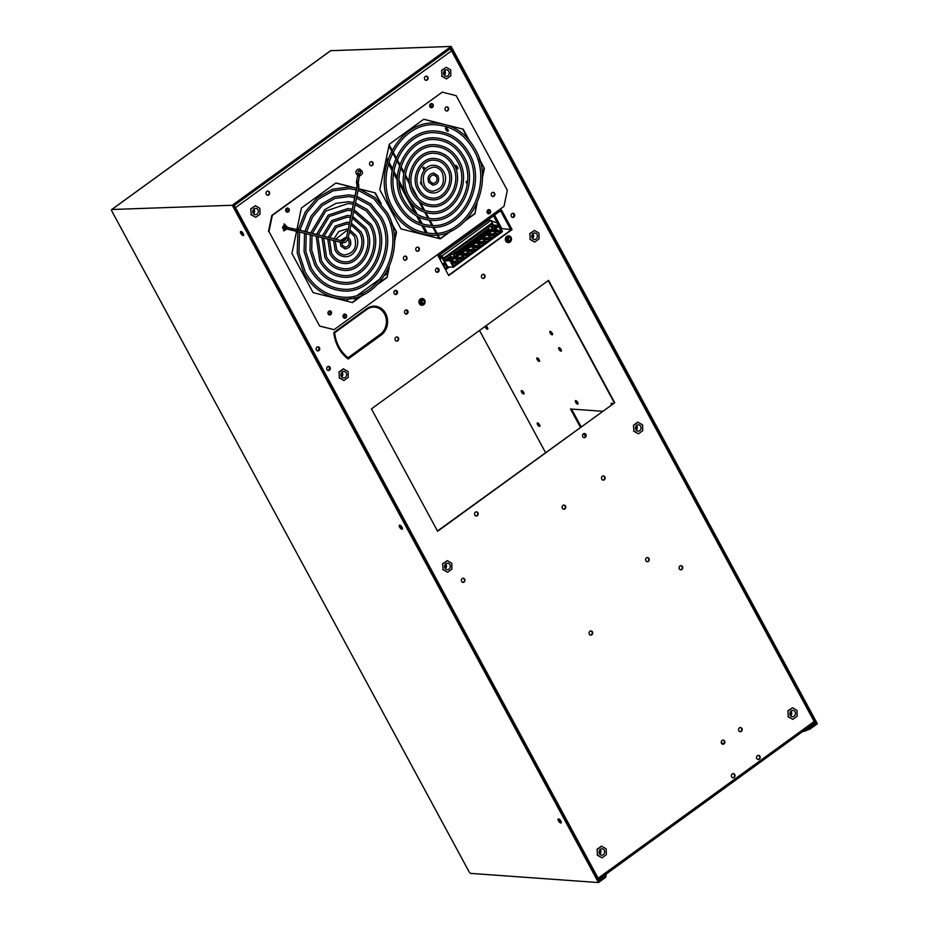 <?xml version="1.0" encoding="UTF-8"?>
<svg xmlns="http://www.w3.org/2000/svg" width="929" height="929" viewBox="0 0 929 929"><rect width="100%" height="100%" fill="white"/><g stroke="black" fill="none" stroke-linecap="round" stroke-linejoin="round"><path stroke-width="1.39" d="M479.503 330.457L545.532 452.574M439.986 238.741L437.838 234.782M436.955 233.133L433.738 227.187M432.798 225.457L429.976 220.243M428.977 218.373L425.83 212.567M424.646 210.372L420.489 202.673M418.178 198.4L411.872 186.741M409.352 182.084L405.369 174.733M404.022 172.225L401.038 166.697M399.888 164.584L397.194 159.602M396.137 157.663L393.037 151.915M392.038 150.08L389.146 144.727M597.986 879.798L598.079 879.809A1.939 0.766 54 0 0 598.334 879.74A1.939 0.766 54 0 0 598.148 878.242L814.152 721.519A1.939 0.766 54 0 1 814.338 723.017A1.939 0.766 54 0 1 814.083 723.076M757.437 755.683A2.079 1.812 94.1 0 0 758.238 759.516A2.079 1.812 94.1 0 0 758.54 755.358A2.079 1.812 94.1 0 0 757.437 755.683M583.412 433.808A2.079 1.812 94.1 0 0 584.202 437.64A2.079 1.812 94.1 0 0 584.504 433.483A2.079 1.812 94.1 0 0 583.412 433.808M425.296 76.48A2.079 1.812 94.1 0 0 426.086 80.312A2.079 1.812 94.1 0 0 426.388 76.155A2.079 1.812 94.1 0 0 425.296 76.48M475.404 512.169A2.079 1.812 94.1 0 0 476.205 516.001A2.079 1.812 94.1 0 0 476.496 511.844A2.079 1.812 94.1 0 0 475.404 512.169M511.96 213.6A2.079 1.812 94.1 0 0 512.762 217.432A2.079 1.812 94.1 0 0 513.052 213.275A2.079 1.812 94.1 0 0 511.96 213.6M436.351 268.458A2.079 1.812 94.1 0 0 437.153 272.29A2.079 1.812 94.1 0 0 437.454 268.133A2.079 1.812 94.1 0 0 436.351 268.458M448.719 275.553L512.076 229.579L501.497 210L438.128 255.974L448.719 275.553M739.403 727.871A2.079 1.812 94.1 0 0 740.204 731.704A2.079 1.812 94.1 0 0 740.494 727.546A2.079 1.812 94.1 0 0 739.403 727.871M266.89 191.42A2.079 1.812 94.1 0 0 267.68 195.253A2.079 1.812 94.1 0 0 267.982 191.095A2.079 1.812 94.1 0 0 266.89 191.42M482.29 274.601A2.079 1.812 94.1 0 0 483.092 278.433A2.079 1.812 94.1 0 0 483.382 274.276A2.079 1.812 94.1 0 0 482.29 274.601M602.364 476.287A2.079 1.812 94.1 0 0 603.165 480.119A2.079 1.812 94.1 0 0 603.467 475.962A2.079 1.812 94.1 0 0 602.364 476.287M327.577 366.7A2.079 1.812 94.1 0 0 328.367 370.532A2.079 1.812 94.1 0 0 328.669 366.374A2.079 1.812 94.1 0 0 327.577 366.7M405.334 310.274A2.079 1.812 94.1 0 0 406.136 314.107A2.079 1.812 94.1 0 0 406.437 309.949A2.079 1.812 94.1 0 0 405.334 310.274M316.986 347.109A2.079 1.812 94.1 0 0 317.788 350.941A2.079 1.812 94.1 0 0 318.078 346.784A2.079 1.812 94.1 0 0 316.986 347.109M646.479 557.876A2.079 1.812 94.1 0 0 647.281 561.708A2.079 1.812 94.1 0 0 647.583 557.551A2.079 1.812 94.1 0 0 646.479 557.876M589.938 631.279A2.079 1.812 94.1 0 0 590.728 635.122A2.079 1.812 94.1 0 0 591.03 630.954A2.079 1.812 94.1 0 0 589.938 631.279M679.935 565.982A2.079 1.812 94.1 0 0 680.736 569.814A2.079 1.812 94.1 0 0 681.038 565.656A2.079 1.812 94.1 0 0 679.935 565.982M395.882 337.297A2.079 1.812 94.1 0 0 396.683 341.129A2.079 1.812 94.1 0 0 396.985 336.972A2.079 1.812 94.1 0 0 395.882 337.297M562.986 505.434A2.079 1.812 94.1 0 0 563.787 509.266A2.079 1.812 94.1 0 0 564.089 505.109A2.079 1.812 94.1 0 0 562.986 505.434M462.189 578.57A2.079 1.812 94.1 0 0 462.979 582.402A2.079 1.812 94.1 0 0 463.281 578.244A2.079 1.812 94.1 0 0 462.189 578.57M732.238 773.962A2.079 1.812 94.1 0 0 733.039 777.794A2.079 1.812 94.1 0 0 733.341 773.636A2.079 1.812 94.1 0 0 732.238 773.962M348.131 359.047L381.053 335.16A15.758 13.714 94.1 0 0 387.23 317.95A15.758 13.714 94.1 0 0 375.002 306.187A15.758 13.714 94.1 0 0 366.711 308.649L333.801 332.536A37.659 32.782 94.1 0 0 348.131 359.047M394.744 290.696A2.079 1.812 94.1 0 0 395.545 294.528A2.079 1.812 94.1 0 0 395.847 290.371A2.079 1.812 94.1 0 0 394.744 290.696M722.123 740.413A2.079 1.812 94.1 0 0 722.925 744.245A2.079 1.812 94.1 0 0 723.215 740.088A2.079 1.812 94.1 0 0 722.123 740.413M614.731 402.745L548.563 280.361L371.437 408.876L437.605 531.26L614.731 402.745L437.454 530.982M814.152 721.519L451.54 50.863A1.939 0.766 -126 0 0 449.648 49.167L448.951 49.191M598.148 878.242L235.536 207.597A1.939 0.766 -126 0 0 233.643 205.89L449.648 49.167M539.935 425.819A2.079 0.824 54 0 1 538.239 424.054A2.079 0.824 54 0 1 537.868 422.974M524.014 393.42A2.079 0.824 54 0 1 522.319 391.666A2.079 0.824 54 0 1 521.959 390.575M552.569 334.231A2.079 0.824 54 0 1 550.874 332.477A2.079 0.824 54 0 1 550.502 331.386M561.395 350.547A2.079 0.824 54 0 1 559.699 348.793A2.079 0.824 54 0 1 559.328 347.701M457.951 168.323A2.079 0.824 54 0 1 456.255 166.57A2.079 0.824 54 0 1 455.884 165.478M467.438 182.827A2.079 0.824 54 0 1 467.241 182.502A2.079 0.824 54 0 1 466.881 181.422M539.575 360.812A2.079 0.824 54 0 1 537.879 359.047A2.079 0.824 54 0 1 537.508 357.955M424.843 169.438A2.079 0.824 54 0 1 423.996 168.288A2.079 0.824 54 0 1 423.624 167.208M421.789 183.617A2.079 0.824 54 0 1 421.557 183.245A2.079 0.824 54 0 1 421.185 182.154M487.83 328.645A2.079 0.824 54 0 1 486.134 326.892A2.079 0.824 54 0 1 485.774 325.916M448.266 130.745A2.079 0.824 54 0 1 446.57 128.992A2.079 0.824 54 0 1 446.199 127.9M612.176 404.208A2.079 0.824 54 0 1 611.863 403.232M578.082 403.511A2.079 0.824 54 0 1 576.386 401.746A2.079 0.824 54 0 1 576.015 400.666M585.676 435.167L584.933 433.808M581.124 426.748L571.556 409.062M758.296 755.358A2.079 1.812 -85.9 0 1 758.006 759.481M584.26 433.483A2.079 1.812 -85.9 0 1 583.969 437.605M426.144 76.155A2.079 1.812 -85.9 0 1 425.854 80.277M476.263 511.844A2.079 1.812 -85.9 0 1 475.962 515.967M512.82 213.275A2.079 1.812 -85.9 0 1 512.518 217.398M437.211 268.133A2.079 1.812 -85.9 0 1 436.92 272.255M501.161 210.244L511.6 229.544L448.568 275.286L512.076 229.579M740.262 727.546A2.079 1.812 -85.9 0 1 739.96 731.669M267.749 191.095A2.079 1.812 -85.9 0 1 267.447 195.218M483.15 274.276A2.079 1.812 -85.9 0 1 482.848 278.398M603.223 475.962A2.079 1.812 -85.9 0 1 602.933 480.084M328.994 370.172A2.079 1.812 -85.9 0 1 328.134 370.497A2.079 1.812 94.1 0 0 328.425 366.374A2.079 1.812 -85.9 0 1 328.994 370.172M406.751 313.747A2.079 1.812 -85.9 0 1 405.892 314.072A2.079 1.812 94.1 0 0 406.194 309.949A2.079 1.812 -85.9 0 1 406.751 313.747M318.403 350.593A2.079 1.812 -85.9 0 1 317.544 350.907A2.079 1.812 94.1 0 0 317.846 346.784A2.079 1.812 -85.9 0 1 318.403 350.593M647.339 557.551A2.079 1.812 -85.9 0 1 647.048 561.673M590.786 630.965A2.079 1.812 -85.9 0 1 590.496 635.076M680.794 565.656A2.079 1.812 -85.9 0 1 680.492 569.779M396.741 336.972A2.079 1.812 -85.9 0 1 396.451 341.094M563.845 505.109A2.079 1.812 -85.9 0 1 563.555 509.231M463.037 578.244A2.079 1.812 -85.9 0 1 462.747 582.367M733.097 773.636A2.079 1.812 -85.9 0 1 732.807 777.759M374.77 306.175A15.758 13.714 -85.9 0 1 386.778 318.055A15.758 13.714 -85.9 0 1 380.576 335.125L347.876 358.849M396.172 294.168A2.079 1.812 -85.9 0 1 395.313 294.493A2.079 1.812 94.1 0 0 395.603 290.371A2.079 1.812 -85.9 0 1 396.172 294.168M722.983 740.088A2.079 1.812 -85.9 0 1 722.681 744.21M548.226 280.604L614.255 402.71M539.563 424.727A2.079 0.824 -126 0 0 537.322 422.962A2.079 0.824 -126 0 0 537.519 424.576A2.079 0.824 -126 0 0 539.772 426.341A2.079 0.824 -126 0 0 539.563 424.727M523.654 392.34A2.079 0.824 -126 0 0 521.401 390.575A2.079 0.824 -126 0 0 521.599 392.189A2.079 0.824 -126 0 0 523.851 393.954A2.079 0.824 -126 0 0 523.654 392.34M552.198 333.151A2.079 0.824 -126 0 0 549.956 331.386A2.079 0.824 -126 0 0 550.154 333A2.079 0.824 -126 0 0 552.395 334.754A2.079 0.824 -126 0 0 552.198 333.151M561.023 349.467A2.079 0.824 -126 0 0 558.77 347.701A2.079 0.824 -126 0 0 558.979 349.316A2.079 0.824 -126 0 0 561.221 351.081A2.079 0.824 -126 0 0 561.023 349.467M457.591 167.232A2.079 0.824 -126 0 0 455.338 165.478A2.079 0.824 -126 0 0 455.535 167.092A2.079 0.824 -126 0 0 457.788 168.846A2.079 0.824 -126 0 0 457.591 167.232M467.519 181.84A2.079 0.824 -126 0 0 466.323 181.41A2.079 0.824 -126 0 0 466.521 183.025A2.079 0.824 -126 0 0 467.287 184.093M539.203 359.72A2.079 0.824 -126 0 0 536.962 357.955A2.079 0.824 -126 0 0 537.159 359.569A2.079 0.824 -126 0 0 539.412 361.335A2.079 0.824 -126 0 0 539.203 359.72M425.308 168.939A2.079 0.824 -126 0 0 423.078 167.208A2.079 0.824 -126 0 0 423.276 168.811A2.079 0.824 -126 0 0 424.286 170.112M421.476 182.305A2.079 0.824 -126 0 0 420.64 182.154A2.079 0.824 -126 0 0 420.837 183.768A2.079 0.824 -126 0 0 422.463 185.486M485.054 326.439A2.079 0.824 -126 0 0 485.414 327.414A2.079 0.824 -126 0 0 487.667 329.18A2.079 0.824 -126 0 0 487.458 327.565A2.079 0.824 -126 0 0 485.867 325.847M447.894 129.654A2.079 0.824 -126 0 0 445.653 127.9A2.079 0.824 -126 0 0 445.85 129.514A2.079 0.824 -126 0 0 448.092 131.268A2.079 0.824 -126 0 0 447.894 129.654M612.699 403.836A2.079 0.824 -126 0 0 611.317 403.232A2.079 0.824 -126 0 0 611.456 404.73M577.722 402.42A2.079 0.824 -126 0 0 575.469 400.666A2.079 0.824 -126 0 0 575.666 402.269A2.079 0.824 -126 0 0 577.919 404.034A2.079 0.824 -126 0 0 577.722 402.42M602.445 411.28L570.511 408.992L580.404 427.27M583.818 433.588L585.433 436.572M443.992 74.889A2.671 2.322 94.1 0 0 444.271 70.964M444.643 70.558A3.251 2.822 -85.9 0 1 444.306 75.342M448.788 71.336A3.251 2.822 94.1 0 0 443.969 74.843A3.251 2.822 94.1 0 0 448.788 71.336M441.67 76.201L446.512 78.895L450.832 75.76L450.704 69.954L446.245 67.271L441.542 70.383L442.053 76.224L441.542 70.383M446.512 78.895L442.053 76.224M446.245 67.271L441.925 70.418M532.224 238.056A2.671 2.322 94.1 0 0 532.503 234.143M532.874 233.736A3.251 2.822 -85.9 0 1 532.526 238.521M537.02 234.514A3.251 2.822 94.1 0 0 532.189 238.01A3.251 2.822 94.1 0 0 537.02 234.514M529.902 239.368L534.732 242.074L539.064 238.939L538.925 233.121L534.477 230.45L529.774 233.562L530.285 239.403L529.774 233.562M534.732 242.074L530.285 239.403M534.477 230.45L530.145 233.585M635.889 429.79A2.671 2.322 94.1 0 0 636.168 425.877M636.539 425.47A3.251 2.822 -85.9 0 1 636.202 430.243M640.685 426.248A3.251 2.822 94.1 0 0 635.866 429.744A3.251 2.822 94.1 0 0 640.685 426.248M633.566 431.102L638.409 433.808L642.729 430.673L642.601 424.855L637.759 422.161L633.439 425.296L633.95 431.126L633.439 425.296M638.409 433.808L633.95 431.126M638.142 422.184L633.822 425.319M790.289 715.353A2.671 2.322 94.1 0 0 790.567 711.428M790.939 711.022A3.251 2.822 -85.9 0 1 790.602 715.806M795.085 711.8A3.251 2.822 94.1 0 0 790.265 715.295A3.251 2.822 94.1 0 0 795.085 711.8M787.966 716.665L792.809 719.36L797.128 716.224L797.001 710.418L792.542 707.735L787.838 710.848L788.349 716.689L787.838 710.848M792.809 719.36L788.349 716.689M792.542 707.735L788.222 710.871M253.187 213.333A2.671 2.322 94.1 0 0 253.466 209.408M253.838 209.002A3.251 2.822 -85.9 0 1 253.489 213.786M257.983 209.78A3.251 2.822 94.1 0 0 253.164 213.275A3.251 2.822 94.1 0 0 257.983 209.78M250.865 214.645L255.707 217.34L260.027 214.204L259.899 208.398L255.44 205.715L250.737 208.828L251.248 214.669L250.737 208.828M255.707 217.34L251.248 214.669M255.44 205.715L251.12 208.851M341.384 376.454A3.251 2.822 94.1 0 0 346.215 372.959A3.251 2.822 94.1 0 0 341.384 376.454A2.671 2.322 94.1 0 0 341.698 372.587M342.069 372.181A3.251 2.822 -85.9 0 1 341.721 376.953M339.097 377.813L343.927 380.518L348.259 377.383L348.12 371.565L343.289 368.871L338.957 372.006L339.48 377.848L338.957 372.006M343.927 380.518L339.48 377.848M343.672 368.894L339.34 372.03M445.084 568.234A2.671 2.322 94.1 0 0 445.363 564.321M445.734 563.915A3.251 2.822 -85.9 0 1 445.397 568.687M449.88 564.681A3.251 2.822 94.1 0 0 445.061 568.188A3.251 2.822 94.1 0 0 449.88 564.681M442.761 569.547L447.604 572.252L451.924 569.105L451.796 563.299L447.337 560.628L442.634 563.74L443.145 569.57L442.634 563.74M447.604 572.252L443.145 569.57M447.337 560.628L443.017 563.764M599.484 853.797A2.671 2.322 94.1 0 0 599.762 849.872M600.134 849.466A3.251 2.822 -85.9 0 1 599.797 854.25M604.28 850.244A3.251 2.822 94.1 0 0 599.46 853.739A3.251 2.822 94.1 0 0 604.28 850.244M597.161 855.098L602.004 857.804L606.323 854.668L606.196 848.851L601.353 846.156L597.033 849.292L597.544 855.133L597.033 849.292M602.004 857.804L597.544 855.133M601.737 846.18L597.417 849.315M558.875 818.983L560.129 821.306L560.768 820.853M560.129 821.306L561.267 822.095M400.062 525.268L401.316 527.591L401.955 527.138M401.316 527.591L402.454 528.38M241.25 231.553L242.504 233.876L243.143 233.423M242.504 233.876L243.642 234.665M500.348 228.534L510.648 229.486L500.51 210.72M511.484 229.324L510.648 229.486M437.141 268.133A2.183 1.893 -85.9 0 1 436.851 272.232M512.448 217.374A2.183 1.893 94.1 0 0 512.738 213.287M491.035 220.382L492.312 222.751L443.354 258.274L442.065 255.905L491.035 220.382L488.457 220.196L439.278 255.312L488.457 220.196M491.023 224.899L492.649 223.715L492.312 222.751M443.354 258.274L443.69 259.237L450.147 254.558M451.204 253.78L452.017 253.199M453.073 252.421L488.085 227.024M489.153 226.258L489.955 225.666M492.649 223.715L493.38 225.062M444.457 260.654L443.69 259.237M438.325 256.323L438.569 255.661M440.485 260.329L441.02 255.835L440.091 255.765L440.114 259.632M450.913 255.974L444.364 260.712L445.606 260.805L451.297 256.683M456.046 253.234L489.235 229.149M493.984 225.701L494.716 225.178L493.659 225.097L495.273 228.081L499.082 225.306L497.596 224.679L494.611 226.85M455.547 252.607L488.851 228.441M496.678 225.155L494.716 225.178M445.606 260.805L448.521 260.782L453.155 256.741L454.873 257.379L453.259 254.395L455.709 252.618L457.323 255.603L492.823 229.858L491.336 229.219L456.662 254.383M452.469 257.228L451.599 257.24L449.926 254.151L452.377 252.374L455.709 252.618M490.407 229.707L489.537 229.707L487.864 226.618L491.197 226.862L493.647 225.085L490.315 224.841L490.013 225.747M487.864 226.618L489.746 225.259M496.365 231.17L495.97 231.762L500.023 232.053L500.998 230.88L498.629 226.502L495.029 229.115L493.38 226.072L492.091 227.013L493.729 230.055L457.08 256.648L455.326 256.729M492.823 229.858L491.197 226.862M456.592 254.244L491.336 229.219M449.926 254.151L453.259 254.395M457.08 256.648L455.442 253.605L454.142 254.546L455.791 257.588L450.96 261.084L452.144 263.267L452.713 262.849L451.889 262.791A1.359 1.184 -85.9 0 0 452.191 262.442M487.365 234.677A1.359 1.184 94.1 0 0 488.654 235.571M481.965 238.59A1.359 1.184 94.1 0 0 483.254 239.485M476.565 242.515A1.359 1.184 94.1 0 0 477.854 243.41M471.166 246.429A1.359 1.184 94.1 0 0 472.455 247.323M465.766 250.354A1.359 1.184 94.1 0 0 467.055 251.248M460.366 254.267A1.359 1.184 94.1 0 0 461.655 255.161M454.966 258.181A1.359 1.184 94.1 0 0 456.255 259.075M492.765 230.752A1.359 1.184 94.1 0 0 494.054 231.658M458.554 258.599L458.171 259.179A2.903 2.532 -85.9 0 1 456.011 260.747L454.699 261.711M463.954 254.674L463.571 255.266A2.903 2.532 -85.9 0 1 461.411 256.834L460.099 257.786M469.354 250.76L468.971 251.353A2.903 2.532 -85.9 0 1 466.822 252.909L465.499 253.872M474.754 246.847L474.371 247.428A2.903 2.532 -85.9 0 1 472.222 248.995L470.898 249.947M480.165 242.922L479.77 243.514A2.903 2.532 -85.9 0 1 477.622 245.082L476.298 246.034M485.565 239.008L485.17 239.589A2.903 2.532 -85.9 0 1 483.022 241.157L481.698 242.121M490.965 235.083L490.57 235.676A2.903 2.532 -85.9 0 1 488.422 237.243L487.098 238.196M495.97 231.762A2.903 2.532 -85.9 0 1 493.822 233.318L492.498 234.282M496.539 229.823L495.831 228.534M444.364 260.712L447.673 266.832L453.387 267.238L449.984 260.933L448.498 260.306L453.387 256.752M449.984 260.933L454.873 257.379M453.073 264.986L453.909 265.055L453.329 265.473L452.713 262.849M453.909 265.055L452.992 264.835M452.864 263.104L456.824 263.395L457.149 262.698L454.293 262.501M454.664 264.962A2.903 2.532 94.1 0 0 456.824 263.395M453.282 262.733L457.323 263.023M457.149 262.698L460.064 261.037L456.011 260.747M454.734 262.187L457.579 262.384M458.171 259.179L462.224 259.47L462.549 258.785L459.692 258.576M460.064 261.037A2.903 2.532 94.1 0 0 462.224 259.47M458.682 258.819L462.723 259.11M462.549 258.785L465.464 257.124L461.411 256.834M460.134 258.262L462.979 258.471M463.571 255.266L467.624 255.556L467.949 254.86L465.104 254.662M465.464 257.124A2.903 2.532 94.1 0 0 467.624 255.556M464.082 254.894L468.123 255.185M467.949 254.86L470.864 253.199L466.822 252.909M465.534 254.349L468.379 254.546M468.971 251.353L473.024 251.643L473.349 250.946L470.504 250.737M470.864 253.199A2.903 2.532 94.1 0 0 473.024 251.643M469.482 250.981L473.523 251.271M473.349 250.946L476.263 249.286L472.222 248.995M470.933 250.424L473.778 250.633M474.371 247.428L478.423 247.718L478.749 247.021L475.903 246.824M476.263 249.286A2.903 2.532 94.1 0 0 478.423 247.718M474.882 247.068L478.923 247.358M478.749 247.021L481.663 245.361L477.622 245.082M476.333 246.51L479.178 246.708M479.77 243.514L483.823 243.804L484.148 243.108L481.303 242.899M481.663 245.361A2.903 2.532 94.1 0 0 483.823 243.804M480.281 243.143L484.323 243.433M484.148 243.108L487.063 241.447L483.022 241.157M481.733 242.585L484.578 242.794M485.17 239.589L489.223 239.879L489.548 239.194L486.703 238.985M487.063 241.447A2.903 2.532 94.1 0 0 489.223 239.879M485.681 239.229L489.722 239.519M489.548 239.194L492.463 237.534L488.422 237.243M487.133 238.672L489.978 238.881M490.57 235.676L494.623 235.966L494.948 235.269L492.103 235.072M492.463 237.534A2.903 2.532 94.1 0 0 494.623 235.966M491.081 235.304L495.122 235.594M494.948 235.269L497.863 233.609L493.822 233.318M492.533 234.758L495.378 234.956M497.863 233.609A2.903 2.532 94.1 0 0 500.023 232.053M496.481 231.391L500.522 231.681M500.348 231.356L497.503 231.147M500.998 230.88L498.072 230.671M493.276 229.196L495.029 229.115M494.53 226.711L497.596 224.679M494.971 229.149A1.359 1.184 -85.9 0 1 495.482 229.753M495.389 231.1A1.359 1.184 -85.9 0 1 493.229 230.415M497.654 229.904L493.833 230.206L494.274 231.019L497.375 231.24L498.095 230.717L497.654 229.904L493.833 230.206M496.934 230.427L497.375 231.24M451.784 260.492A1.359 1.184 -85.9 0 1 452.284 261.095M454.444 261.246L453.724 261.769L454.165 262.582L454.885 262.071L454.444 261.246L451.053 261.246M453.724 261.769L451.239 261.595M454.165 262.582L451.68 262.408M457.184 256.578A1.359 1.184 -85.9 0 1 457.683 257.17M457.591 258.529A1.359 1.184 -85.9 0 1 455.431 257.844M459.843 257.333L456.034 257.635L456.476 258.448L459.565 258.668L460.285 258.146L459.843 257.333L456.034 257.635M459.123 257.856L459.565 258.668M462.584 252.653A1.359 1.184 -85.9 0 1 463.083 253.257M462.99 254.604A1.359 1.184 -85.9 0 1 460.83 253.931M465.255 253.408L461.434 253.71L461.876 254.534L464.976 254.755L465.696 254.232L465.255 253.408L461.434 253.71M464.535 253.931L464.976 254.755M467.984 248.74A1.359 1.184 -85.9 0 1 468.483 249.344M468.39 250.691A1.359 1.184 -85.9 0 1 466.23 250.006M470.655 249.495L466.834 249.796L467.275 250.609L470.376 250.83L471.096 250.307L470.655 249.495L466.834 249.796M469.935 250.017L470.376 250.83M473.384 244.826A1.359 1.184 -85.9 0 1 473.883 245.419M473.79 246.777A1.359 1.184 -85.9 0 1 471.63 246.092M476.054 245.581L472.234 245.883L472.675 246.696L475.776 246.917L476.496 246.394L476.054 245.581L472.234 245.883M475.334 246.104L475.776 246.917M478.783 240.901A1.359 1.184 -85.9 0 1 479.283 241.505M479.19 242.852A1.359 1.184 -85.9 0 1 477.03 242.179M481.454 241.656L477.634 241.958L478.075 242.771L481.176 242.992L481.896 242.469L481.454 241.656L477.634 241.958M480.734 242.179L481.176 242.992M484.183 236.988A1.359 1.184 -85.9 0 1 484.683 237.58M484.59 238.939A1.359 1.184 -85.9 0 1 482.43 238.254M486.854 237.743L483.034 238.045L483.475 238.858L486.575 239.078L487.295 238.556L486.854 237.743L483.034 238.045M486.134 238.265L486.575 239.078M489.583 233.063A1.359 1.184 -85.9 0 1 490.082 233.667M489.989 235.014A1.359 1.184 -85.9 0 1 487.83 234.34M492.254 233.818L488.433 234.12L488.875 234.944L491.975 235.165L492.695 234.642L492.254 233.818L488.433 234.12M491.534 234.34L491.975 235.165M440.091 255.765L439.498 255.719M442.065 255.905L441.02 255.835L446.849 266.6L447.581 266.658M491.244 220.788L497.41 223.099L498.455 225.039L493.473 215.818M453.387 267.238L502.496 231.611L499.082 225.306M438.616 255.661L440.23 258.645M443.284 265.52L444.863 265.624L443.609 263.302L442.576 264.196M443.714 266.309L444.863 265.624M446.849 266.6L444.712 268.144M721.299 741.725L721.903 743.061A5.191 1.51 -28.4 0 0 722.634 743.421A5.191 1.51 -28.4 0 0 724.121 743.212M348.085 357.677A36.37 31.656 -85.9 0 1 334.626 332.803L366.816 309.438A14.783 12.867 -85.9 0 1 374.608 307.139A14.783 12.867 -85.9 0 1 386.069 318.171A14.783 12.867 -85.9 0 1 380.275 334.324L348.085 357.677L346.273 357.549M374.608 307.139L372.75 307A14.783 12.867 94.1 0 0 368.697 307.453M333.813 332.745L334.626 332.803M349.374 298.592L346.099 300.961M330.91 311.981L328.158 313.99M357.084 298.894L350.651 298.43M347.214 358.339L383.979 331.665M405.95 309.984A2.079 1.812 -85.9 0 1 405.659 314.002M395.359 290.405A2.079 1.812 -85.9 0 1 395.08 294.412M328.192 366.409A2.079 1.812 -85.9 0 1 327.902 370.416M317.602 346.831A2.079 1.812 -85.9 0 1 317.312 350.837M371.252 161.611A2.079 1.812 -85.9 0 1 370.961 165.734M369.8 164.816A2.079 1.812 94.1 0 0 372.901 162.563A2.079 1.812 94.1 0 0 369.8 164.816M417.493 247.114A2.079 1.812 -85.9 0 1 417.191 251.236M416.029 250.319A2.079 1.812 94.1 0 0 419.13 248.066A2.079 1.812 94.1 0 0 416.029 250.319M446.71 106.858A2.079 1.812 -85.9 0 1 446.419 110.981M445.258 110.063A2.079 1.812 94.1 0 0 448.359 107.822A2.079 1.812 94.1 0 0 445.258 110.063M492.951 192.361A2.079 1.812 -85.9 0 1 492.649 196.483M491.487 195.566A2.079 1.812 94.1 0 0 494.588 193.325A2.079 1.812 94.1 0 0 491.487 195.566M283.937 225.573A2.079 1.812 -85.9 0 1 283.972 229.149M285.168 228.209A2.079 1.812 94.1 0 0 284.715 225.84M329.644 310.855A2.079 1.812 -85.9 0 1 329.354 314.977M328.192 314.048A2.079 1.812 94.1 0 0 331.281 311.807A2.079 1.812 94.1 0 0 328.192 314.048M359.186 170.704A2.079 1.812 -85.9 0 1 359.302 174.489M360.626 171.795A2.079 1.812 94.1 0 0 359.999 170.948M405.102 256.102A2.079 1.812 -85.9 0 1 404.812 260.225M403.65 259.307A2.079 1.812 94.1 0 0 406.739 257.054A2.079 1.812 94.1 0 0 403.65 259.307M448.533 125.566L463.211 129.189L447.511 125.218M442.041 123.836L423.798 119.226L389.239 144.309L379.775 189.725L400.945 228.894L440.358 238.846L451.668 230.636M423.705 119.295L440.985 123.662M479.945 160.984L484.381 168.346L479.376 159.08M463.211 129.189L469.122 140.128M462.735 129.154L467.891 138.7M476.229 205.135L474.916 213.775L477.123 203.161M482.279 178.449L484.381 168.346M483.904 168.312L482.256 176.243M474.916 213.775L465.557 220.556M474.44 213.74L466.706 219.349M450.228 231.309L439.963 238.753M360.684 189.295L375.362 192.918L359.662 188.959M354.193 187.577L335.95 182.967L301.391 208.038L296.932 229.463M335.868 183.025L353.136 187.391M392.096 224.713L396.544 232.087L391.527 222.821M375.362 192.918L381.285 203.857M374.886 192.884L380.054 202.441M388.392 268.876L387.079 277.504L389.286 266.902M394.43 242.179L396.544 232.087M396.068 232.053L394.407 239.972M387.079 277.504L377.72 284.297M363.831 294.377L352.509 302.587L313.108 292.623L291.927 253.466L296.572 231.17M386.603 277.469L378.869 283.078M362.38 295.05L352.126 302.482M488.735 209.617A2.079 1.812 -85.9 0 1 488.445 213.74M487.284 212.822A2.079 1.812 94.1 0 0 490.384 210.569A2.079 1.812 94.1 0 0 487.284 212.822M344.74 314.107A2.079 1.812 -85.9 0 1 344.438 318.229M343.277 317.3A2.079 1.812 94.1 0 0 346.378 315.059A2.079 1.812 94.1 0 0 343.277 317.3M431.393 103.549A2.079 1.812 -85.9 0 1 431.102 107.671M429.93 106.754A2.079 1.812 94.1 0 0 433.03 104.512A2.079 1.812 94.1 0 0 429.93 106.754M287.386 208.038A2.079 1.812 -85.9 0 1 287.096 212.16M285.935 211.243A2.079 1.812 94.1 0 0 289.024 208.99A2.079 1.812 94.1 0 0 285.935 211.243M334.068 329.667L503.994 206.366L507.339 190.306L456.174 95.675L442.239 92.145L272.313 215.435L268.969 231.495L319.657 326.102L334.068 329.667L320.133 326.137M268.969 231.495L319.657 326.102M442.239 92.145L271.837 215.412L268.493 231.46M289.221 227.802L288.861 229.509L285.18 228.371L286.573 229.266L285.18 228.371L286.573 229.266L283.659 230.891L286.956 228.998L283.659 230.891L286.956 228.998L287.282 227.291L286.956 228.998L287.305 227.291L286.956 228.998L288.861 229.509L286.956 228.998L288.861 229.509L289.221 227.802M285.458 227.094L286.968 226.85L284.158 223.831L283.659 230.891L284.158 223.831L283.659 230.891L284.158 223.831L287.073 226.873L284.158 223.831L287.073 226.873L284.158 223.831L286.968 226.85L284.158 223.831L286.968 226.85L285.458 227.094M285.052 228.406L287.305 227.291L285.052 228.406M358.222 175.267C357.398 175.999 357.677 176.022 359.07 175.326C359.5 176.487 359.221 176.464 358.222 175.267C357.398 175.999 357.677 176.022 359.07 175.326C359.5 176.487 359.221 176.464 358.222 175.267C357.398 175.999 357.677 176.022 359.07 175.326C359.5 176.487 359.221 176.464 358.222 175.267C357.398 175.999 357.677 176.022 359.07 175.326C359.5 176.487 359.221 176.464 358.222 175.267M352.857 298.592L353.891 297.837M357.944 294.899L380.333 278.654M384.734 275.46L387.428 273.509M388.891 145.946L391.585 150.928M392.595 152.786L395.731 158.592M396.799 160.566L399.54 165.629M400.713 167.801L403.79 173.502M405.207 176.127L409.596 184.232M413.556 191.548L415.182 194.556M418.921 201.488L423.496 209.942M424.739 212.242L427.979 218.234M429.012 220.138L431.88 225.457M432.833 227.199L436.084 233.214M436.978 234.886L438.929 238.486M286.004 211.371A1.742 1.521 94.1 0 0 286.202 208.665M286.817 208.189L287.293 211.231L286.446 211.847M288.222 208.514L287.224 208.444M288.443 211.313L287.293 211.231M430.011 106.881A1.742 1.521 94.1 0 0 430.208 104.187M430.812 103.711L431.288 106.754L430.441 107.369M432.229 104.025L431.23 103.955M432.449 106.835L431.288 106.754M343.358 317.428A1.742 1.521 94.1 0 0 343.544 314.734M344.16 314.257L344.636 317.3L343.788 317.915M345.576 314.571L344.578 314.501M345.785 317.381L344.636 317.3M487.353 212.95A1.742 1.521 94.1 0 0 487.551 210.244M488.166 209.768L488.642 212.811L487.795 213.426M489.571 210.093L488.573 210.024M489.792 212.892L488.642 212.811M505.631 237.638L505.748 237.638A3.344 2.915 94.1 0 1 508.082 235.85L508.198 235.827A3.391 2.95 94.1 0 0 508.268 242.585A3.391 2.95 -85.9 0 1 508.778 235.815A3.391 2.95 -85.9 0 1 508.291 242.585L508.244 242.585M505.701 237.627L505.678 237.661A3.344 2.915 94.1 0 0 505.748 240.959L505.748 240.959M506.56 240.774A1.742 1.521 94.1 0 0 507.025 237.452M507.617 237.023L508.465 237.534L508.535 240.332L507.304 241.226M510.613 237.696L508.465 236.407L506.386 237.917L506.456 240.704L508.593 241.993L510.671 240.483L510.613 237.696L508.465 237.534M510.671 240.483L508.535 240.332M508.778 235.815L508.732 235.815A3.391 2.95 94.1 0 0 508.198 235.827L507.966 235.861M507.617 242.457A3.344 2.915 94.1 0 1 505.771 241.006L505.817 240.994M419.234 300.322L419.293 300.311A3.344 2.915 94.1 0 1 421.569 298.546L421.801 298.523A3.391 2.95 94.1 0 0 421.859 305.269A3.391 2.95 -85.9 0 1 422.37 298.511A3.391 2.95 -85.9 0 1 421.894 305.281L421.836 305.269M420.163 303.469A1.742 1.521 94.1 0 0 420.628 300.137M421.209 299.719L422.068 300.23L422.126 303.028L420.907 303.911M424.205 300.381L422.068 299.103L419.989 300.601L420.047 303.4L422.196 304.689L424.274 303.179L424.205 300.381L422.068 300.23M424.274 303.179L422.126 303.028M419.304 303.678L419.351 303.655A3.344 2.915 94.1 0 1 419.269 300.357L419.339 300.334M421.209 305.142A3.344 2.915 94.1 0 1 419.374 303.69L419.42 303.69M232.273 205.263L111.84 209.501A1.939 0.766 -126 0 0 111.643 209.571A1.939 0.766 -126 0 0 111.828 211.069L469.04 871.704A1.939 0.766 -126 0 0 470.875 873.411L598.473 882.55L232.273 205.263L451.157 46.45L330.724 50.689A1.939 0.766 -126 0 0 330.527 50.747A1.939 0.766 -126 0 0 330.399 50.921M804.142 730.415L809.716 728.139L816.196 723.436L450.879 47.785L233.434 205.564L598.752 881.215L605.232 876.511L606.37 873.91M809.716 728.139L810.158 728.951L817.357 723.737L451.157 46.45M598.473 882.55L605.673 877.324L605.232 876.511M810.158 728.951L804.177 731.402L803.782 730.67M802.911 731.309L804.177 731.402M606.498 873.817L605.673 877.324M243.247 233.609A2.427 0.964 -126 0 0 240.634 231.553A2.427 0.964 -126 0 0 241.273 234.085A2.427 0.964 -126 0 0 243.479 235.478A2.427 0.964 -126 0 0 243.247 233.609M402.06 527.324A2.427 0.964 -126 0 0 399.435 525.268A2.427 0.964 -126 0 0 400.085 527.8A2.427 0.964 -126 0 0 402.292 529.193A2.427 0.964 -126 0 0 402.06 527.324M560.861 821.039A2.427 0.964 -126 0 0 558.248 818.983A2.427 0.964 -126 0 0 558.898 821.515A2.427 0.964 -126 0 0 561.104 822.908A2.427 0.964 -126 0 0 560.861 821.039M813.978 723.285L816.196 723.436M241.145 231.518A2.427 0.964 -126 0 0 241.993 233.562A2.427 0.964 -126 0 0 243.677 235.002M399.958 525.233A2.427 0.964 -126 0 0 400.805 527.277A2.427 0.964 -126 0 0 402.489 528.717M558.77 818.948A2.427 0.964 -126 0 0 559.618 820.992A2.427 0.964 -126 0 0 561.302 822.432M235.536 207.597L451.54 50.863M501.288 229.37L501.985 228.859L494.53 215.063M445.595 269.782L449.473 266.96M447.639 266.774L445.003 268.69M724.086 743.281A4.842 1.405 151.6 0 1 723.168 743.397M366.816 309.438L365.724 309.357M293.111 230.52L291.241 230.113L291.671 228.418L287.328 227.303L291.671 228.418L289.256 227.814L291.671 228.418L291.276 230.125L291.671 228.418L291.276 230.125L286.933 228.998L283.659 230.891L286.933 228.998L288.826 229.498L286.933 228.998L283.659 230.891L286.933 228.998L293.111 230.52M293.448 228.813L292.995 230.067L293.448 228.813L292.995 230.067L293.448 228.813L291.671 228.418L297.988 229.707L297.57 231.402L297.988 229.707L298.023 231.077L297.988 229.707L342.429 240.936L293.448 228.813M295.654 230.566L296.107 229.3L295.654 230.566M342 242.632L342.429 240.936L342 242.632L293.134 230.52L342.789 242.759C345.565 242.713 347.353 241.215 348.154 238.265L358.826 187.054L357.119 186.706L358.826 187.054L358.211 182.92A0.871 0.592 163.4 0 0 356.539 183.419A0.871 0.592 163.4 0 1 358.153 182.792A0.871 0.592 163.4 0 0 356.539 183.419A0.871 0.592 163.4 0 1 358.211 182.92A0.871 0.592 163.4 0 0 358.153 182.792A0.871 0.592 163.4 0 1 358.211 182.92L359.36 176.138L358.222 181.619L359.36 176.138L358.222 181.619L358.826 187.054L348.154 238.265C347.353 241.215 345.565 242.713 342.789 242.759L293.134 230.52L342.789 242.759C345.565 242.713 347.353 241.215 348.154 238.265L358.826 187.054L358.211 182.92L358.826 187.054L348.154 238.265C347.353 241.215 345.565 242.713 342.789 242.759L342 242.632M346.447 237.917L348.154 238.265L346.447 237.917C345.042 240.541 343.695 241.54 342.429 240.936C343.695 241.54 345.042 240.541 346.447 237.917L357.131 185.405A0.871 0.592 -16.6 0 1 358.803 184.906A0.871 0.592 -16.6 0 0 358.745 184.79A0.871 0.592 -16.6 0 1 358.803 184.906A0.871 0.592 -16.6 0 0 357.131 185.405L357.131 185.405A0.871 0.592 -16.6 0 1 358.745 184.79A0.871 0.592 -16.6 0 0 357.131 185.405L356.515 181.271L357.642 175.825L356.515 181.271L357.119 186.706L346.447 237.917C345.042 240.541 343.695 241.54 342.429 240.936C343.695 241.54 345.042 240.541 346.447 237.917L357.119 186.706L356.515 181.271L357.642 175.825L356.515 181.271L357.119 186.706L346.447 237.917M357.793 181.48L356.631 181.26L357.793 181.48M427.166 235.513L426.759 234.747M425.714 232.831L421.801 225.596M420.593 223.355L416.622 216.004M414.903 212.822L399.238 183.849M397.322 180.307L393.524 173.293M392.143 170.739L388.392 163.794M387.207 161.6L386.069 159.498M386.476 157.558L387.753 159.904M388.903 162.041L392.526 168.741M393.838 171.168L397.368 177.706M399.075 180.853L405.555 192.849M410.455 201.918L417.156 214.297M418.665 217.096L422.37 223.947M423.519 226.072L427.305 233.063M428.315 234.932L428.861 235.943M111.84 209.501L330.724 50.689M598.334 879.74L814.338 723.017M722.901 744.175L722.472 743.397M358.513 188.599L374.956 197.482L387.254 212.729C408.911 248.6 379.764 303.644 341.512 298.755C325.22 297.117 312.643 288.536 303.783 273.01L297.234 252.978L297.826 231.472M358.153 190.317L373.899 198.876L385.721 213.554C406.751 248.38 378.393 301.82 341.64 297.013C325.998 295.457 313.897 287.177 305.316 272.174L298.975 252.769L299.521 231.89M299.881 230.183L306.733 212.88L318.275 199.212L333.093 190.828L349.397 188.715L356.469 189.853M356.817 188.146L349.525 186.973L332.57 189.168L317.207 197.831L305.269 211.94L298.186 229.753M347.818 239.392L348.642 240.46C349.954 244.048 348.805 246.301 345.205 247.219L342.395 245.268L341.849 242.597M342.267 240.901L343.951 238.962L346.262 238.579M340.13 242.155L340.862 246.104L345.077 248.96C350.094 248.055 351.789 244.942 350.175 239.624L348.305 237.569M346.668 236.883L340.56 240.472M355.145 204.752L366.328 210.999L374.735 221.52C390.052 246.87 369.394 285.784 342.696 282.265C331.339 281.139 322.537 275.123 316.301 264.208L311.691 250.168L312.039 235.06M312.411 233.353L325.824 211.011L348.34 203.463L353.461 204.287M310.344 234.631L309.961 250.377L314.757 265.044C321.283 276.482 330.561 282.799 342.569 284.007C370.764 287.595 392.212 247.091 376.268 220.696L367.385 209.606L355.493 203.045M353.81 202.568L348.468 201.721L336.043 203.312L324.755 209.629L310.716 232.924M350.953 224.876L359.465 232.598C366.827 244.78 356.875 263.464 344.16 261.757C338.76 261.223 334.556 258.355 331.572 253.129L329.458 239.461M329.83 237.754L336.333 227.419L346.865 223.97L349.269 224.353M327.763 239.032L330.027 253.954C333.314 259.702 337.982 262.884 344.044 263.499C358.257 265.288 368.987 245.001 360.998 231.774L351.313 223.146M349.629 222.646L346.993 222.228L335.264 226.037L328.146 237.325M352.346 218.164L364.563 228.906C374.561 245.477 361.056 270.908 343.672 268.597C336.286 267.866 330.55 263.941 326.474 256.822L323.652 237.998M324.024 236.291L332.826 221.95L347.365 217.131L350.674 217.665M321.957 237.569L324.941 257.658C329.307 265.299 335.508 269.526 343.544 270.339C362.426 272.72 376.721 245.697 366.096 228.081L352.706 216.445M351.023 215.958L347.481 215.4L331.758 220.568L322.328 235.861M349.536 231.623L354.379 236.291C357.514 246.951 354.274 253.164 344.659 254.918C341.233 254.592 338.562 252.758 336.658 249.436L335.276 240.936M335.659 239.229L346.378 230.81L347.876 231.042M333.581 240.506L335.125 250.261C337.32 254.116 340.455 256.253 344.531 256.659C354.077 257.844 361.242 244.304 355.912 235.467L349.908 229.881M348.236 229.335L346.505 229.068L338.771 231.507L333.964 238.799M284.03 225.573C282.126 226.99 282.044 228.186 283.775 229.149L283.775 229.149C282.044 228.186 282.126 226.99 284.03 225.573L285.342 227.071L284.03 225.573C282.126 226.99 282.044 228.186 283.775 229.149C282.044 228.186 282.126 226.99 284.03 225.573L285.342 227.071L284.03 225.573M353.74 211.452L369.649 225.213C382.307 246.173 365.225 278.34 343.184 275.437C333.813 274.508 326.543 269.538 321.388 260.515L317.846 236.523M318.217 234.816L329.33 216.48L347.852 210.302L352.068 210.976M316.15 236.094L319.855 261.351C325.289 270.885 333.035 276.168 343.056 277.167C366.595 280.163 384.467 246.394 371.182 224.388L354.1 209.733M352.416 209.269L347.98 208.56L328.262 215.098L316.522 234.387M356.539 198.063L369.835 205.379L379.833 217.827C397.786 247.567 373.563 293.216 342.209 289.105C328.866 287.781 318.531 280.709 311.203 267.9L305.792 251.376L306.233 233.597M306.605 231.878L312.481 217.165L322.328 205.541L334.951 198.423L348.828 196.623L354.855 197.587M304.538 233.167L304.062 251.585L309.671 268.736C317.277 282.068 328.088 289.442 342.081 290.847C374.944 295.039 399.958 247.799 381.366 217.003L370.892 203.985L356.899 196.344M355.203 195.88L348.956 194.881L334.428 196.751L321.26 204.159L311.006 216.213L304.909 231.46M475.102 148.988C496.748 184.871 467.612 239.903 429.361 235.014C413.068 233.388 400.492 224.806 391.62 209.269C369.963 173.386 399.11 118.355 437.362 123.243C453.654 124.881 466.23 133.462 475.102 148.988M429.477 233.272C413.846 231.727 401.734 223.448 393.153 208.444C372.134 173.618 400.492 120.166 437.234 124.985C452.876 126.53 464.988 134.81 473.558 149.824C494.588 184.639 466.23 238.091 429.477 233.272M430.243 181.538C428.699 178.287 429.848 176.034 433.669 174.78L436.479 176.719C437.791 180.319 436.653 182.572 433.053 183.477L430.243 181.538M438.012 175.895L433.797 173.038C428.78 173.944 427.085 177.056 428.71 182.363L432.926 185.219C437.931 184.314 439.638 181.201 438.012 175.895M404.138 200.478C388.833 175.128 409.48 136.215 436.177 139.733C447.546 140.848 456.336 146.875 462.584 157.791C477.889 183.129 457.231 222.043 430.533 218.536C419.176 217.409 410.374 211.382 404.138 200.478M464.117 156.955C457.591 145.516 448.324 139.199 436.305 137.991C408.11 134.391 386.673 174.896 402.605 201.303C409.132 212.741 418.398 219.07 430.417 220.278C458.612 223.866 480.049 183.361 464.117 156.955M419.409 189.388C412.058 177.218 421.998 158.534 434.714 160.241C440.125 160.763 444.317 163.643 447.313 168.869C454.664 181.039 444.724 199.735 432.008 198.028C426.597 197.494 422.405 194.614 419.409 189.388M448.846 168.033C445.572 162.285 440.903 159.103 434.842 158.499C420.628 156.711 409.898 176.986 417.876 190.224C421.151 195.973 425.819 199.154 431.88 199.758C446.094 201.547 456.824 181.271 448.846 168.033M414.322 193.081C404.312 176.522 417.829 151.09 435.202 153.401C442.599 154.133 448.324 158.058 452.4 165.176C462.41 181.736 448.893 207.167 431.52 204.856C424.123 204.136 418.398 200.211 414.322 193.081M453.933 164.34C449.578 156.699 443.377 152.472 435.329 151.659C416.447 149.279 402.152 176.289 412.79 193.917C417.144 201.558 423.345 205.785 431.393 206.598C450.263 208.99 464.57 181.968 453.933 164.34M424.507 185.695C421.36 175.047 424.599 168.834 434.226 167.069C437.64 167.406 440.311 169.229 442.216 172.562C445.351 183.21 442.111 189.423 432.496 191.188C429.07 190.851 426.411 189.028 424.507 185.695M443.76 171.726C441.565 167.882 438.43 165.745 434.354 165.327C424.797 164.143 417.632 177.694 422.962 186.532C425.157 190.375 428.292 192.512 432.368 192.93C441.925 194.115 449.09 180.574 443.76 171.726M409.224 196.785C396.567 175.825 413.66 143.658 435.689 146.561C445.072 147.49 452.33 152.461 457.486 161.483C470.155 182.432 453.062 214.611 431.033 211.696C421.65 210.767 414.392 205.797 409.224 196.785M459.031 160.647C453.584 151.113 445.85 145.83 435.817 144.819C412.279 141.835 394.407 175.593 407.692 197.61C413.138 207.155 420.872 212.427 430.905 213.438C454.444 216.422 472.315 182.665 459.031 160.647M399.052 204.171C381.087 174.431 405.311 128.783 436.676 132.893C450.019 134.217 460.354 141.278 467.67 154.098C485.635 183.837 461.411 229.486 430.046 225.364C416.703 224.04 406.368 216.98 399.052 204.171M469.203 153.262C461.597 139.931 450.797 132.557 436.793 131.152C403.941 126.959 378.927 174.199 397.507 204.995C405.125 218.327 415.925 225.701 429.918 227.106C462.781 231.298 487.795 184.058 469.203 153.262M358.466 170.971C355.296 177.416 364.737 171.819 358.466 170.971M357.433 169.554C354.971 171.679 355.47 173.897 358.954 176.231C363.494 174.06 363.669 171.633 359.465 168.962L357.433 169.554M111.643 209.571L330.527 50.747"/></g></svg>
